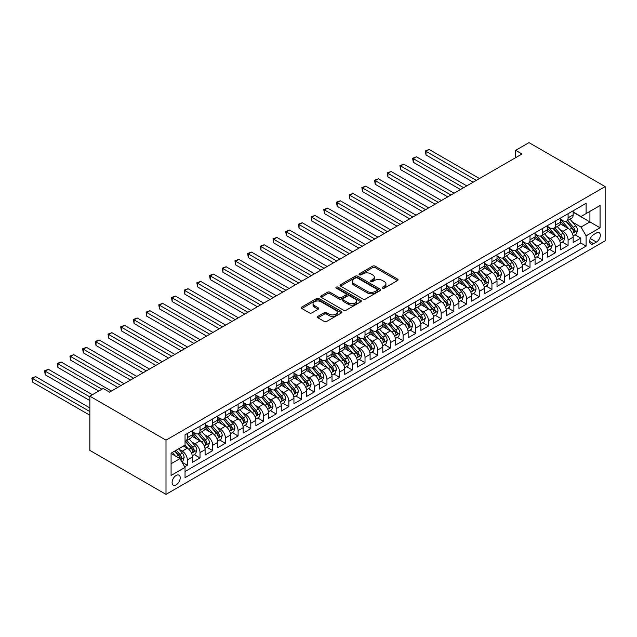 <?xml version="1.0" encoding="UTF-8"?>
<svg xmlns="http://www.w3.org/2000/svg" width="637" height="637" viewBox="0 0 637 637"><rect width="100%" height="100%" fill="white"/><g stroke="black" fill="none" stroke-linecap="round" stroke-linejoin="round"><path stroke-width="0.96" d="M382.566 288.187A1.234 0.709 0 0 0 384.31 288.187L397.552 280.543A1.76 1.019 0 0 0 398.061 279.826A1.76 1.019 0 0 0 397.552 279.102L375.121 266.155A1.76 1.019 0 0 0 372.629 266.155L359.395 273.799A1.234 0.709 0 0 0 359.037 274.3A1.234 0.709 0 0 0 359.395 274.81A1.234 0.709 0 0 0 361.139 274.81L362.851 273.814A5.637 3.257 0 0 1 370.822 273.814L372.693 274.897A5.637 3.257 0 0 1 374.349 277.199A5.637 3.257 0 0 1 372.693 279.5L370.981 280.487A1.234 0.709 0 0 0 370.623 280.989A1.234 0.709 0 0 0 370.981 281.498A1.234 0.709 0 0 0 372.725 281.498L374.437 280.503A5.637 3.257 0 0 1 382.415 280.503L384.278 281.586A5.637 3.257 0 0 1 385.934 283.887A5.637 3.257 0 0 1 384.278 286.188L382.566 287.176A1.234 0.709 0 0 0 382.208 287.677A1.234 0.709 0 0 0 382.566 288.187L382.566 287.176M176.162 484.837A5.741 3.312 120 0 0 179.913 479.78A5.741 3.312 120 0 0 179.029 475.178A5.741 3.312 120 0 0 176.162 475.457A5.741 3.312 120 0 0 172.404 480.521A5.741 3.312 120 0 0 173.288 485.123A5.741 3.312 120 0 0 176.162 484.837M317.943 316.358A1.76 1.019 0 0 0 317.425 317.083A1.76 1.019 0 0 0 317.943 317.799L324.233 321.43A1.76 1.019 0 0 0 326.725 321.43L341.424 312.942A1.76 1.019 0 0 0 341.942 312.226A1.76 1.019 0 0 0 341.424 311.509L319.002 298.562A1.76 1.019 0 0 0 316.509 298.562L301.811 307.05A1.76 1.019 0 0 0 301.293 307.767A1.76 1.019 0 0 0 301.811 308.483L309.407 312.871A1.76 1.019 0 0 0 311.899 312.871L318.189 309.24A1.76 1.019 0 0 0 318.707 308.523A1.76 1.019 0 0 0 318.189 307.798L314.423 305.625A4.714 2.723 0 0 1 313.038 303.706A4.714 2.723 0 0 1 315.952 301.19A4.714 2.723 0 0 1 321.088 301.779L335.85 310.299A4.714 2.723 0 0 1 337.228 312.226A4.714 2.723 0 0 1 334.321 314.742A4.714 2.723 0 0 1 329.186 314.152L326.725 312.727A1.76 1.019 0 0 0 324.233 312.727L317.943 316.358L317.943 317.799M605.15 186.601L528.997 142.632L515.667 150.332L522.014 153.995L109.524 392.145L103.178 388.482L89.849 396.174L166.002 440.143L605.15 186.601L605.15 240.826L166.002 494.368L166.002 440.143M362.979 299.064A1.76 1.019 0 0 0 365.471 299.064L380.17 290.576A1.76 1.019 0 0 0 380.687 289.859A1.76 1.019 0 0 0 380.17 289.134L357.747 276.187A1.76 1.019 0 0 0 355.255 276.187L340.556 284.675A1.76 1.019 0 0 0 340.039 285.4A1.76 1.019 0 0 0 340.556 286.117L362.979 299.064M336.75 288.45A1.234 0.709 0 0 1 338 288.625L360.773 301.771L346.098 310.251A1.76 1.019 0 0 1 343.606 310.251L321.183 297.304L321.183 295.863A1.76 1.019 0 0 0 320.666 296.579A1.76 1.019 0 0 0 321.183 297.304M321.183 295.863L327.474 292.232A1.76 1.019 0 0 1 329.966 292.232L339.059 297.479A1.76 1.019 0 0 0 341.551 297.479L345.724 295.074A1.76 1.019 0 0 0 346.241 294.35A1.76 1.019 0 0 0 345.724 293.633L336.256 288.163A1.234 0.709 0 0 1 335.89 287.661A1.234 0.709 0 0 1 336.655 287.008A1.234 0.709 0 0 1 338 287.16L360.797 300.322A1.76 1.019 0 0 1 361.314 301.038A1.76 1.019 0 0 1 360.797 301.763L360.797 300.322M184.69 466.794L187.326 465.273L182.063 462.231M179.061 449.292L182.254 451.131A7.182 4.148 60 0 1 187.326 459.922L192.406 456.992L192.406 462.343L200.018 457.947L194.245 454.611M191.753 441.967L194.946 443.806A7.182 4.148 60 0 1 200.018 452.596L205.098 449.666L205.098 455.017L212.71 450.622L206.937 447.285M204.445 434.633L207.638 436.472A7.182 4.148 60 0 1 212.71 445.271L217.79 442.341L217.79 447.684L225.402 443.288L219.63 439.96M217.137 427.308L220.33 429.147A7.182 4.148 60 0 1 225.402 437.945L230.483 435.007L230.483 440.358L238.095 435.963L232.322 432.627M229.83 419.982L233.023 421.821A7.182 4.148 60 0 1 238.095 430.612L243.175 427.682L243.175 433.033L250.787 428.637L245.014 425.301M242.522 412.657L245.715 414.496A7.182 4.148 60 0 1 250.787 423.287L255.867 420.356L255.867 425.707L263.479 421.304L257.706 417.976M255.214 405.323L258.407 407.162A7.182 4.148 60 0 1 263.479 415.961L268.559 413.031L268.559 418.374L276.171 413.978L270.399 410.642M267.906 397.998L271.091 399.837A7.182 4.148 60 0 1 276.171 408.628L281.251 405.697L281.251 411.048L288.864 406.653L283.091 403.317M280.599 390.672L283.784 392.511A7.182 4.148 60 0 1 288.864 401.302L293.944 398.372L293.944 403.723L301.556 399.327L295.783 395.991M293.291 383.339L296.476 385.186A7.182 4.148 60 0 1 301.556 393.977L306.636 391.046L306.636 396.397L314.248 391.994L308.475 388.666M305.983 376.013L309.168 377.852A7.182 4.148 60 0 1 314.248 386.651L319.328 383.713L319.328 389.064L326.94 384.668L321.167 381.332M318.675 368.688L321.86 370.527A7.182 4.148 60 0 1 326.94 379.318L332.02 376.387L332.02 381.738L339.632 377.343L333.86 374.007M331.367 361.362L334.552 363.201A7.182 4.148 60 0 1 339.632 371.992L344.713 369.062L344.713 374.413L352.325 370.017L346.552 366.681M344.06 354.029L347.245 355.868A7.182 4.148 60 0 1 352.325 364.667L357.405 361.736L357.405 367.079L365.017 362.684L359.244 359.356M356.752 346.703L359.937 348.543A7.182 4.148 60 0 1 365.017 357.333L370.097 354.403L370.097 359.754L377.709 355.358L371.936 352.022M369.444 339.378L372.629 341.217A7.182 4.148 60 0 1 377.709 350.008L382.789 347.077L382.789 352.428L390.401 348.033L384.629 344.697M382.136 332.052L385.321 333.892A7.182 4.148 60 0 1 390.401 342.682L395.473 339.752L395.473 345.103L403.094 340.699L397.321 337.371M394.829 324.719L398.014 326.558A7.182 4.148 60 0 1 403.094 335.357L408.166 332.426L408.166 337.769L415.786 333.374L410.013 330.038M407.521 317.393L410.706 319.233A7.182 4.148 60 0 1 415.786 328.023L420.858 325.093L420.858 330.444L428.478 326.048L422.705 322.712M420.213 310.068L423.398 311.907A7.182 4.148 60 0 1 428.478 320.698L433.55 317.767L433.55 323.118L441.17 318.723L435.397 315.387M432.905 302.734L436.09 304.574A7.182 4.148 60 0 1 441.17 313.372L446.242 310.442L446.242 315.793L453.863 311.389L448.09 308.061M445.597 295.409L448.782 297.248A7.182 4.148 60 0 1 453.863 306.047L458.935 303.108L458.935 308.459L466.555 304.064L460.774 300.728M458.29 288.083L461.475 289.923A7.182 4.148 60 0 1 466.555 298.713L471.627 295.783L471.627 301.134L479.247 296.738L473.466 293.402M470.982 280.758L474.167 282.597A7.182 4.148 60 0 1 479.247 291.388L484.319 288.457L484.319 293.808L491.939 289.413L486.158 286.077M483.674 273.424L486.859 275.264A7.182 4.148 60 0 1 491.939 284.062L497.011 281.132L497.011 286.475L504.631 282.08L498.851 278.751M496.366 266.099L499.551 267.938A7.182 4.148 60 0 1 504.631 276.729L509.704 273.799L509.704 279.149L517.324 274.754L511.543 271.418M509.059 258.773L512.244 260.613A7.182 4.148 60 0 1 517.324 269.403L522.396 266.473L522.396 271.824L530.016 267.429L524.235 264.092M521.751 251.448L524.936 253.287A7.182 4.148 60 0 1 530.016 262.078L535.088 259.148L535.088 264.498L542.708 260.095L536.927 256.767M534.443 244.114L537.628 245.954A7.182 4.148 60 0 1 542.708 254.752L547.78 251.822L547.78 257.165L555.4 252.77L549.62 249.433M547.135 236.789L550.32 238.628A7.182 4.148 60 0 1 555.4 247.419L560.472 244.489L560.472 249.839L568.093 245.444L568.093 240.093A7.182 4.148 -120 0 0 563.012 231.303L559.827 229.463M562.312 242.108L568.093 245.444M192.406 456.992A7.182 4.148 -120 0 0 187.326 448.201L183.52 446.004M205.098 449.666A7.182 4.148 -120 0 0 200.018 440.876L192.167 436.337M217.79 442.341A7.182 4.148 -120 0 0 212.71 433.542L204.859 429.012M230.483 435.007A7.182 4.148 -120 0 0 225.402 426.217L217.551 421.686M243.175 427.682A7.182 4.148 -120 0 0 238.095 418.891L230.244 414.361M255.867 420.356A7.182 4.148 -120 0 0 250.787 411.566L242.936 407.027M268.559 413.031A7.182 4.148 -120 0 0 263.479 404.232L255.628 399.702M281.251 405.697A7.182 4.148 -120 0 0 276.171 396.907L268.32 392.376M293.944 398.372A7.182 4.148 -120 0 0 288.864 389.581L281.013 385.051M306.636 391.046A7.182 4.148 -120 0 0 301.556 382.248L293.705 377.717M319.328 383.713A7.182 4.148 -120 0 0 314.248 374.922L306.397 370.392M332.02 376.387A7.182 4.148 -120 0 0 326.94 367.597L319.089 363.066M344.713 369.062A7.182 4.148 -120 0 0 339.632 360.271L331.781 355.733M357.405 361.736A7.182 4.148 -120 0 0 352.325 352.938L344.474 348.407M370.097 354.403A7.182 4.148 -120 0 0 365.017 345.612L357.166 341.082M382.789 347.077A7.182 4.148 -120 0 0 377.709 338.287L369.858 333.756M395.473 339.752A7.182 4.148 -120 0 0 390.401 330.953L382.55 326.423M408.166 332.426A7.182 4.148 -120 0 0 403.094 323.628L395.243 319.097M420.858 325.093A7.182 4.148 -120 0 0 415.786 316.302L407.935 311.772M433.55 317.767A7.182 4.148 -120 0 0 428.478 308.977L420.627 304.446M446.242 310.442A7.182 4.148 -120 0 0 441.17 301.643L433.319 297.113M458.935 303.108A7.182 4.148 -120 0 0 453.863 294.318L446.011 289.787M471.627 295.783A7.182 4.148 -120 0 0 466.555 286.992L458.704 282.462M484.319 288.457A7.182 4.148 -120 0 0 479.247 279.667L471.396 275.128M497.011 281.132A7.182 4.148 -120 0 0 491.939 272.333L484.088 267.803M509.704 273.799A7.182 4.148 -120 0 0 504.631 265.008L496.78 260.477M522.396 266.473A7.182 4.148 -120 0 0 517.324 257.682L509.473 253.152M535.088 259.148A7.182 4.148 -120 0 0 530.016 250.349L522.165 245.818M547.78 251.822A7.182 4.148 -120 0 0 542.708 243.023L534.857 238.493M560.472 244.489A7.182 4.148 -120 0 0 555.4 235.698L547.549 231.167M596.391 232.983L593.596 234.599A5.566 3.209 120 0 0 589.966 239.504A5.566 3.209 120 0 0 590.817 243.963A5.566 3.209 120 0 0 593.596 243.684L596.391 242.076A5.566 3.209 120 0 0 600.03 237.171A5.566 3.209 120 0 0 599.178 232.712A5.566 3.209 120 0 0 596.391 232.983M171.082 463.736L179.968 458.608L185.041 467.399L185.041 477.654L586.112 246.105L586.112 235.841L581.032 227.051L572.52 222.13M185.041 467.399L171.082 475.457L171.082 453.186L185.041 445.12L185.041 434.864L586.112 203.307L586.112 213.57L600.07 205.504L600.07 227.783L586.112 235.841M192.406 431.782L194.946 433.248A7.182 4.148 60 0 0 198.529 433.606L203.609 430.676A7.182 4.148 -120 0 0 205.098 427.387L205.098 423.287M205.098 424.457L207.638 425.922A7.182 4.148 60 0 0 211.221 426.28L216.301 423.35A7.182 4.148 -120 0 0 217.79 420.062L217.79 415.961M217.79 417.131L220.33 418.597A7.182 4.148 60 0 0 223.913 418.955L228.994 416.017A7.182 4.148 -120 0 0 230.483 412.736L230.483 408.628M230.483 409.806L233.023 411.271A7.182 4.148 60 0 0 236.606 411.621L241.686 408.691A7.182 4.148 -120 0 0 243.175 405.403L243.175 401.302M243.175 402.473L245.715 403.938A7.182 4.148 60 0 0 249.298 404.296L254.378 401.366A7.182 4.148 -120 0 0 255.867 398.077L255.867 393.977M255.867 395.147L258.407 396.612A7.182 4.148 60 0 0 261.99 396.97L267.07 394.04A7.182 4.148 -120 0 0 268.559 390.752L268.559 386.651M268.559 387.822L271.091 389.287A7.182 4.148 60 0 0 274.682 389.645L279.762 386.707A7.182 4.148 -120 0 0 281.251 383.426L281.251 379.318M281.251 380.496L283.784 381.961A7.182 4.148 60 0 0 287.375 382.311L292.455 379.381A7.182 4.148 -120 0 0 293.944 376.093L293.944 371.992M293.944 373.163L296.476 374.628A7.182 4.148 60 0 0 300.067 374.986L305.147 372.056A7.182 4.148 -120 0 0 306.636 368.767L306.636 364.667M306.636 365.837L309.168 367.302A7.182 4.148 60 0 0 312.759 367.66L317.839 364.73A7.182 4.148 -120 0 0 319.328 361.442L319.328 357.333M319.328 358.512L321.86 359.977A7.182 4.148 60 0 0 325.451 360.327L330.531 357.397A7.182 4.148 -120 0 0 332.02 354.116L332.02 350.008M332.02 351.178L334.552 352.643A7.182 4.148 60 0 0 338.143 353.002L343.224 350.071A7.182 4.148 -120 0 0 344.713 346.783L344.713 342.682M344.713 343.853L347.245 345.318A7.182 4.148 60 0 0 350.836 345.676L355.916 342.746A7.182 4.148 -120 0 0 357.405 339.457L357.405 335.357M357.405 336.527L359.937 337.992A7.182 4.148 60 0 0 363.528 338.351L368.608 335.412A7.182 4.148 -120 0 0 370.097 332.132L370.097 328.023M370.097 329.202L372.629 330.667A7.182 4.148 60 0 0 376.22 331.017L381.3 328.087A7.182 4.148 -120 0 0 382.789 324.798L382.789 320.698M382.789 321.868L385.321 323.333A7.182 4.148 60 0 0 388.912 323.692L393.992 320.761A7.182 4.148 -120 0 0 395.473 317.473L395.473 313.372M395.473 314.543L398.014 316.008A7.182 4.148 60 0 0 401.605 316.366L406.685 313.436A7.182 4.148 -120 0 0 408.166 310.147L408.166 306.039M408.166 307.217L410.706 308.682A7.182 4.148 60 0 0 414.297 309.033L419.377 306.102A7.182 4.148 -120 0 0 420.858 302.822L420.858 298.713M420.858 299.884L423.398 301.357A7.182 4.148 60 0 0 426.989 301.707L432.069 298.777A7.182 4.148 -120 0 0 433.55 295.488L433.55 291.388M433.55 292.558L436.09 294.023A7.182 4.148 60 0 0 439.681 294.382L444.761 291.451A7.182 4.148 -120 0 0 446.242 288.163L446.242 284.062M446.242 285.233L448.782 286.698A7.182 4.148 60 0 0 452.374 287.056L457.454 284.126A7.182 4.148 -120 0 0 458.935 280.837L458.935 276.729M458.935 277.907L461.475 279.372A7.182 4.148 60 0 0 465.066 279.723L470.146 276.792A7.182 4.148 -120 0 0 471.627 273.504L471.627 269.403M471.627 270.574L474.167 272.039A7.182 4.148 60 0 0 477.758 272.397L482.838 269.467A7.182 4.148 -120 0 0 484.319 266.178L484.319 262.078M484.319 263.248L486.859 264.713A7.182 4.148 60 0 0 490.45 265.072L495.53 262.141A7.182 4.148 -120 0 0 497.011 258.853L497.011 254.752M497.011 255.923L499.551 257.388A7.182 4.148 60 0 0 503.142 257.746L508.222 254.808A7.182 4.148 -120 0 0 509.704 251.527L509.704 247.419M509.704 248.597L512.244 250.062A7.182 4.148 60 0 0 515.835 250.413L520.915 247.482A7.182 4.148 -120 0 0 522.396 244.194L522.396 240.093M522.396 241.264L524.936 242.729A7.182 4.148 60 0 0 528.527 243.087L533.599 240.157A7.182 4.148 -120 0 0 535.088 236.868L535.088 232.768M535.088 233.938L537.628 235.403A7.182 4.148 60 0 0 541.219 235.762L546.291 232.831A7.182 4.148 -120 0 0 547.78 229.543L547.78 225.434M547.78 226.613L550.32 228.078A7.182 4.148 60 0 0 553.911 228.428L558.983 225.498A7.182 4.148 -120 0 0 560.472 222.217L560.472 218.109M185.041 471.499L580.785 243.023L580.785 238.119L573.165 242.514L573.165 237.163A7.182 4.148 -120 0 0 568.093 228.372L560.241 223.842M560.472 219.279L563.012 220.752A7.182 4.148 -120 0 0 566.604 221.103A7.182 4.148 -120 0 0 568.093 217.814L568.093 213.713M566.604 221.103L571.676 218.173A7.182 4.148 -120 0 0 573.165 214.884L573.165 210.783M187.326 433.542L187.326 437.651A7.182 4.148 60 0 1 185.837 440.931A7.182 4.148 60 0 1 185.041 441.226M185.837 440.931L190.917 438.001A7.182 4.148 -120 0 0 192.406 434.721L192.406 430.612M200.018 426.217L200.018 430.317A7.182 4.148 60 0 1 198.529 433.606M212.71 418.891L212.71 422.992A7.182 4.148 60 0 1 211.221 426.28M225.402 411.558L225.402 415.666A7.182 4.148 60 0 1 223.913 418.955M238.095 404.232L238.095 408.341A7.182 4.148 60 0 1 236.606 411.621M250.787 396.907L250.787 401.007A7.182 4.148 60 0 1 249.298 404.296M263.479 389.581L263.479 393.682A7.182 4.148 60 0 1 261.99 396.97M276.171 382.248L276.171 386.356A7.182 4.148 60 0 1 274.682 389.645M288.864 374.922L288.864 379.023A7.182 4.148 60 0 1 287.375 382.311M301.556 367.597L301.556 371.697A7.182 4.148 60 0 1 300.067 374.986M314.248 360.271L314.248 364.372A7.182 4.148 60 0 1 312.759 367.66M326.94 352.938L326.94 357.046A7.182 4.148 60 0 1 325.451 360.327M339.632 345.612L339.632 349.713A7.182 4.148 60 0 1 338.143 353.002M352.325 338.287L352.325 342.387A7.182 4.148 60 0 1 350.836 345.676M365.017 330.953L365.017 335.062A7.182 4.148 60 0 1 363.528 338.351M377.709 323.628L377.709 327.737A7.182 4.148 60 0 1 376.22 331.017M390.401 316.302L390.401 320.403A7.182 4.148 60 0 1 388.912 323.692M403.094 308.977L403.094 313.078A7.182 4.148 60 0 1 401.605 316.366M415.786 301.643L415.786 305.752A7.182 4.148 60 0 1 414.297 309.033M428.478 294.318L428.478 298.419A7.182 4.148 60 0 1 426.989 301.707M441.17 286.992L441.17 291.093A7.182 4.148 60 0 1 439.681 294.382M453.863 279.667L453.863 283.768A7.182 4.148 60 0 1 452.374 287.056M466.555 272.333L466.555 276.442A7.182 4.148 60 0 1 465.066 279.723M479.247 265.008L479.247 269.109A7.182 4.148 60 0 1 477.758 272.397M491.939 257.682L491.939 261.783A7.182 4.148 60 0 1 490.45 265.072M504.631 250.349L504.631 254.458A7.182 4.148 60 0 1 503.142 257.746M517.324 243.023L517.324 247.132A7.182 4.148 60 0 1 515.835 250.413M530.016 235.698L530.016 239.799A7.182 4.148 60 0 1 528.527 243.087M542.708 228.372L542.708 232.473A7.182 4.148 60 0 1 541.219 235.762M555.4 221.039L555.4 225.148A7.182 4.148 60 0 1 553.911 228.428M555.4 247.419L555.4 252.77M542.708 254.752L542.708 260.095M530.016 262.078L530.016 267.429M517.324 269.403L517.324 274.754M504.631 276.729L504.631 282.08M491.939 284.062L491.939 289.413M479.247 291.388L479.247 296.738M466.555 298.713L466.555 304.064M453.863 306.047L453.863 311.389M441.17 313.372L441.17 318.723M428.478 320.698L428.478 326.048M415.786 328.023L415.786 333.374M403.094 335.357L403.094 340.699M390.401 342.682L390.401 348.033M377.709 350.008L377.709 355.358M365.017 357.333L365.017 362.684M352.325 364.667L352.325 370.017M339.632 371.992L339.632 377.343M326.94 379.318L326.94 384.668M314.248 386.651L314.248 391.994M301.556 393.977L301.556 399.327M288.864 401.302L288.864 406.653M276.171 408.628L276.171 413.978M263.479 415.961L263.479 421.304M250.787 423.287L250.787 428.637M238.095 430.612L238.095 435.963M225.402 437.945L225.402 443.288M212.71 445.271L212.71 450.622M200.018 452.596L200.018 457.947M187.326 459.922L187.326 465.273M179.968 458.608L171.082 453.472M581.032 227.051L589.918 221.923L589.918 211.373L600.07 205.504M573.165 212.248L600.07 227.783M573.165 211.954L581.032 216.5L586.112 213.57M89.849 396.174L89.849 450.399L166.002 494.368M515.667 150.332L515.667 157.657M575.004 234.782L580.785 238.119M580.785 243.023L586.112 246.105M383.06 288.362L384.278 287.653A5.637 3.257 0 0 0 385.934 285.352L385.934 283.887M374.349 277.199L374.349 278.664A5.637 3.257 0 0 1 372.693 280.965L371.475 281.665M397.528 280.559L375.121 267.62A1.76 1.019 0 0 0 372.629 267.62L359.889 274.977M380.146 290.591L357.747 277.652A1.76 1.019 0 0 0 355.255 277.652L340.572 286.132L340.556 284.675M377.056 290.361A1.234 0.709 0 0 0 377.415 289.859A1.234 0.709 0 0 0 377.056 289.349L357.373 277.987A1.234 0.709 0 0 0 355.629 277.987L353.822 279.03A5.637 3.257 0 0 0 352.165 281.331A5.637 3.257 0 0 0 353.822 283.632L367.278 291.404A5.637 3.257 0 0 0 375.249 291.404L377.056 290.361L377.056 291.826A1.234 0.709 0 0 0 377.415 291.324L377.415 289.859M352.165 281.331L352.165 282.796A5.637 3.257 0 0 0 353.822 285.097L353.822 283.632M377.056 291.826L375.249 292.869A5.637 3.257 0 0 1 367.278 292.869L353.822 285.097M321.199 297.312L327.474 293.697L327.474 292.232M346.241 294.35L346.241 295.815A1.76 1.019 0 0 1 345.724 296.539L341.551 298.944A1.76 1.019 0 0 1 339.059 298.944L329.966 293.697A1.76 1.019 0 0 0 327.474 293.697M348.495 302.925A4.714 2.723 0 0 0 353.631 303.523A4.714 2.723 0 0 0 356.537 301.006A4.714 2.723 0 0 0 355.159 299.079L349.96 296.078A1.76 1.019 0 0 0 347.468 296.078L343.295 298.49A1.76 1.019 0 0 0 342.778 299.207A1.76 1.019 0 0 0 343.295 299.923L348.495 302.925L348.495 304.398A4.714 2.723 0 0 0 353.631 304.988A4.714 2.723 0 0 0 356.537 302.471L356.537 301.006M342.778 299.207L342.778 300.672A1.76 1.019 0 0 0 343.295 301.389L343.295 299.923M348.495 304.398L343.295 301.389M337.228 312.226L337.228 313.691A4.714 2.723 0 0 1 334.321 316.207A4.714 2.723 0 0 1 329.186 315.618L326.725 314.192A1.76 1.019 0 0 0 324.233 314.192L317.967 317.815M313.038 303.706L313.038 305.171A4.714 2.723 0 0 0 314.423 307.09L314.423 305.625M318.166 309.256L314.423 307.09M341.4 312.958L319.002 300.027A1.76 1.019 0 0 0 316.509 300.027L301.834 308.499M573.061 235.905L576.342 234.01L577.608 230.347A4.754 2.747 -120 0 0 575.752 225.88L569.956 219.168M568.793 228.834L561.914 220.872A13.727 7.931 -120 0 0 560.472 219.359M565.019 226.597L561.173 222.146A11.394 6.577 -120 0 0 560.472 221.381M479.502 178.543L429.171 149.488L426.002 151.319L426.002 154.982L473.156 182.206M565.959 221.365L571.819 228.15A4.754 2.747 60 0 1 573.515 231.43C574.232 232.386 574.741 232.091 575.044 230.554A4.754 2.747 -120 0 0 573.348 227.274L567.543 220.561M566.301 221.254L572.599 228.548A2.421 1.401 60 0 1 573.212 229.495L575.044 230.554M573.515 231.43L573.865 231.995M426.002 154.982L425.301 150.913L476.325 180.375M425.301 150.913L429.171 149.488M560.369 243.23L563.649 241.343L564.915 237.673A4.754 2.747 -120 0 0 563.06 233.206L557.264 226.493M556.101 236.16L549.221 228.197A13.727 7.931 -120 0 0 547.78 226.692M552.335 233.93L548.481 229.471A11.394 6.577 -120 0 0 547.78 228.707M466.81 185.869L416.487 156.813L413.309 158.645L413.309 162.308L460.463 189.531M553.266 228.691L559.127 235.483A4.754 2.747 60 0 1 560.823 238.756C561.539 239.711 562.049 239.424 562.352 237.88A4.754 2.747 -120 0 0 560.656 234.599L554.851 227.887M553.609 228.579L559.907 235.873A2.421 1.401 60 0 1 560.52 236.821L562.352 237.88M560.823 238.756L561.173 239.321M413.309 162.308L412.609 158.247L463.632 187.7M412.609 158.247L416.487 156.813M547.677 250.564L550.957 248.669L552.223 245.006A4.754 2.747 -120 0 0 550.368 240.539L544.571 233.827M543.409 243.485L536.529 235.523A13.727 7.931 -120 0 0 535.088 234.018M539.643 241.256L535.789 236.805A11.394 6.577 -120 0 0 535.088 236.032M454.117 193.194L403.794 164.139L400.617 165.978L400.617 169.641L447.771 196.857M540.574 236.016L546.435 242.808A4.754 2.747 60 0 1 548.131 246.089C548.847 247.045 549.357 246.75 549.659 245.205A4.754 2.747 -120 0 0 547.963 241.933L542.159 235.212M540.917 235.905L547.215 243.207A2.421 1.401 60 0 1 547.828 244.154L549.659 245.205M548.131 246.089L548.481 246.646M400.617 169.641L399.917 165.572L450.94 195.026M399.917 165.572L403.794 164.139M534.984 257.889L538.265 255.994L539.531 252.332A4.754 2.747 -120 0 0 537.676 247.865L531.879 241.152M530.717 250.819L523.845 242.856A13.727 7.931 -120 0 0 522.396 241.343M526.95 248.581L523.096 244.13A11.394 6.577 -120 0 0 522.396 243.366M441.425 200.528L391.102 171.472L387.925 173.304L387.925 176.967L435.079 204.19M527.882 243.342L533.742 250.134A4.754 2.747 60 0 1 535.438 253.415C536.155 254.37 536.665 254.075 536.967 252.531A4.754 2.747 -120 0 0 535.271 249.258L529.466 242.546M528.224 243.23L534.531 250.532A2.421 1.401 60 0 1 535.136 251.48L536.967 252.531M535.438 253.415L535.789 253.98M387.925 176.967L387.224 172.898L438.248 202.359M387.224 172.898L391.102 171.472M522.292 265.215L525.573 263.32L526.839 259.657A4.754 2.747 -120 0 0 524.984 255.19L519.187 248.478M518.024 258.144L511.153 250.182A13.727 7.931 -120 0 0 509.704 248.669M514.258 255.907L510.404 251.456A11.394 6.577 -120 0 0 509.704 250.691M428.733 207.853L378.41 178.798L375.233 180.629L375.233 184.292L422.387 211.516M515.19 250.675L521.05 257.467A4.754 2.747 60 0 1 522.746 260.74C523.463 261.696 523.972 261.401 524.275 259.864A4.754 2.747 -120 0 0 522.579 256.584L516.774 249.871M515.532 250.564L521.838 257.858A2.421 1.401 60 0 1 522.444 258.805L524.275 259.864M522.746 260.74L523.096 261.305M375.233 184.292L374.532 180.223L425.556 209.684M374.532 180.223L378.41 178.798M509.6 272.54L512.881 270.653L514.147 266.983A4.754 2.747 -120 0 0 512.291 262.524L506.495 255.803M505.332 265.47L498.46 257.507A13.727 7.931 -120 0 0 497.011 256.002M501.566 263.24L497.712 258.781A11.394 6.577 -120 0 0 497.011 258.017M416.041 215.179L365.718 186.123L362.541 187.955L362.541 191.618L409.695 218.841M502.497 258.001L508.358 264.793A4.754 2.747 60 0 1 510.054 268.066C510.77 269.021 511.28 268.734 511.583 267.19A4.754 2.747 -120 0 0 509.887 263.909L504.082 257.197M502.84 257.889L509.146 265.183A2.421 1.401 60 0 1 509.751 266.131L511.583 267.19M510.054 268.066L510.404 268.631M362.541 191.618L361.84 187.557L412.864 217.01M361.84 187.557L365.718 186.123M496.908 279.874L500.188 277.979L501.454 274.316A4.754 2.747 -120 0 0 499.607 269.849L493.802 263.137M492.64 272.803L485.768 264.841A13.727 7.931 -120 0 0 484.319 263.328M488.874 270.566L485.028 266.115A11.394 6.577 -120 0 0 484.319 265.342M403.348 222.504L353.025 193.457L349.848 195.288L349.848 198.951L397.002 226.175M489.805 265.326L495.666 272.118A4.754 2.747 60 0 1 497.362 275.399C498.078 276.354 498.588 276.06 498.89 274.515A4.754 2.747 -120 0 0 497.194 271.243L491.39 264.522M490.148 265.215L496.454 272.517A2.421 1.401 60 0 1 497.059 273.464L498.89 274.515M497.362 275.399L497.712 275.956M349.848 198.951L349.148 194.882L400.171 224.335M349.148 194.882L353.025 193.457M484.216 287.199L487.496 285.304L488.762 281.642A4.754 2.747 -120 0 0 486.915 277.175L481.11 270.462M479.948 280.129L473.076 272.166A13.727 7.931 -120 0 0 471.627 270.653M476.181 277.891L472.336 273.44A11.394 6.577 -120 0 0 471.627 272.676M390.656 229.838L340.333 200.782L337.156 202.614L337.156 206.277L384.31 233.5M477.113 272.66L482.973 279.444A4.754 2.747 60 0 1 484.669 282.724C485.386 283.68 485.896 283.385 486.198 281.841A4.754 2.747 -120 0 0 484.502 278.568L478.698 271.856M477.455 272.548L483.762 279.842A2.421 1.401 60 0 1 484.367 280.79L486.198 281.841M484.669 282.724L485.02 283.29M337.156 206.277L336.455 202.208L387.479 231.669M336.455 202.208L340.333 200.782M471.523 294.525L474.804 292.63L476.07 288.967A4.754 2.747 -120 0 0 474.223 284.5L468.418 277.788M467.255 287.454L460.384 279.492A13.727 7.931 -120 0 0 458.935 277.987M463.489 285.217L459.643 280.766A11.394 6.577 -120 0 0 458.935 280.001M377.964 237.163L327.641 208.108L324.464 209.939L324.464 213.602L371.618 240.826M464.421 279.985L470.281 286.777A4.754 2.747 60 0 1 471.977 290.05C472.694 291.005 473.203 290.711 473.506 289.174A4.754 2.747 -120 0 0 471.81 285.894L466.005 279.181M464.763 279.874L471.069 287.168A2.421 1.401 60 0 1 471.675 288.115L473.506 289.174M471.977 290.05L472.328 290.615M324.464 213.602L323.771 209.541L374.787 238.994M323.771 209.541L327.641 208.108M458.831 301.858L462.112 299.963L463.378 296.301A4.754 2.747 -120 0 0 461.53 291.834L455.726 285.113M454.563 294.78L447.692 286.817A13.727 7.931 -120 0 0 446.242 285.312M450.797 292.55L446.951 288.091A11.394 6.577 -120 0 0 446.242 287.327M365.272 244.489L314.949 215.433L311.772 217.265L311.772 220.935L358.926 248.151M451.729 287.311L457.589 294.103A4.754 2.747 60 0 1 459.285 297.375C460.002 298.339 460.511 298.044 460.814 296.5A4.754 2.747 -120 0 0 459.118 293.227L453.313 286.507M452.071 287.199L458.377 294.501A2.421 1.401 60 0 1 458.982 295.449L460.814 296.5M459.285 297.375L459.635 297.941M311.772 220.935L311.079 216.867L362.095 246.32M311.079 216.867L314.949 215.433M446.139 309.184L449.419 307.289L450.685 303.626A4.754 2.747 -120 0 0 448.838 299.159L443.034 292.447M441.871 302.113L434.999 294.151A13.727 7.931 -120 0 0 433.55 292.638M438.105 299.876L434.259 295.425A11.394 6.577 -120 0 0 433.55 294.66M352.579 251.814L302.257 222.767L299.079 224.598L299.079 228.261L346.233 255.485M439.036 294.636L444.897 301.428A4.754 2.747 60 0 1 446.593 304.709C447.309 305.664 447.819 305.37 448.122 303.825A4.754 2.747 -120 0 0 446.426 300.553L440.621 293.84M439.379 294.525L445.685 301.827A2.421 1.401 60 0 1 446.29 302.774L448.122 303.825M446.593 304.709L446.943 305.274M299.079 228.261L298.387 224.192L349.402 253.653M298.387 224.192L302.257 222.767M433.447 316.509L436.727 314.614L437.993 310.952A4.754 2.747 -120 0 0 436.146 306.485L430.341 299.772M429.179 309.439L422.307 301.476A13.727 7.931 -120 0 0 420.858 299.963M425.412 307.201L421.567 302.75A11.394 6.577 -120 0 0 420.858 301.986M339.887 259.148L289.564 230.092L286.387 231.924L286.387 235.586L333.541 262.81M426.344 301.97L432.204 308.754A4.754 2.747 60 0 1 433.901 312.034C434.617 312.99 435.127 312.695 435.429 311.159A4.754 2.747 -120 0 0 433.733 307.878L427.929 301.166M426.686 301.858L432.993 309.152A2.421 1.401 60 0 1 433.598 310.1L435.429 311.159M433.901 312.034L434.251 312.6M286.387 235.586L285.695 231.518L336.71 260.979M285.695 231.518L289.564 230.092M420.754 323.835L424.035 321.948L425.301 318.277A4.754 2.747 -120 0 0 423.454 313.81L417.649 307.098M416.487 316.764L409.615 308.802A13.727 7.931 -120 0 0 408.166 307.297M412.72 314.535L408.874 310.076A11.394 6.577 -120 0 0 408.166 309.311M327.195 266.473L276.872 237.418L273.695 239.249L273.695 242.912L320.849 270.136M413.652 309.295L419.52 316.087A4.754 2.747 60 0 1 421.208 319.36C421.925 320.315 422.435 320.029 422.737 318.484A4.754 2.747 -120 0 0 421.041 315.204L415.236 308.491M413.994 309.184L420.301 316.478A2.421 1.401 60 0 1 420.906 317.425L422.737 318.484M421.208 319.36L421.559 319.925M273.695 242.912L273.002 238.851L324.018 268.304M273.002 238.851L276.872 237.418M408.062 331.168L411.343 329.273L412.609 325.611A4.754 2.747 -120 0 0 410.761 321.144L404.957 314.431M403.794 324.09L396.923 316.127A13.727 7.931 -120 0 0 395.473 314.622M400.028 321.86L396.182 317.409A11.394 6.577 -120 0 0 395.473 316.637M314.503 273.799L264.18 244.743L261.003 246.583L261.003 250.245L308.157 277.461M400.96 316.621L406.828 323.413A4.754 2.747 60 0 1 408.524 326.693C409.233 327.649 409.742 327.354 410.045 325.81A4.754 2.747 -120 0 0 408.349 322.537L402.552 315.817M401.302 316.509L407.608 323.811A2.421 1.401 60 0 1 408.213 324.759L410.045 325.81M408.524 326.693L408.866 327.251M261.003 250.245L260.31 246.177L311.326 275.63M260.31 246.177L264.18 244.743M395.37 338.494L398.651 336.599L399.917 332.936A4.754 2.747 -120 0 0 398.069 328.469L392.265 321.757M391.102 331.423L384.23 323.461A13.727 7.931 -120 0 0 382.789 321.948M387.336 329.186L383.49 324.735A11.394 6.577 -120 0 0 382.789 323.97M301.811 281.132L251.488 252.077L248.311 253.908L248.311 257.571L295.464 284.795M388.267 323.946L394.136 330.738A4.754 2.747 60 0 1 395.832 334.019C396.54 334.974 397.05 334.68 397.353 333.135A4.754 2.747 -120 0 0 395.657 329.862L389.86 323.15M388.61 323.843L394.916 331.136A2.421 1.401 60 0 1 395.521 332.084L397.353 333.135M395.832 334.019L396.174 334.584M248.311 257.571L247.618 253.502L298.634 282.963M247.618 253.502L251.488 252.077M382.678 345.819L385.958 343.924L387.224 340.262A4.754 2.747 -120 0 0 385.377 335.795L379.572 329.082M378.41 338.749L371.538 330.786A13.727 7.931 -120 0 0 370.097 329.273M374.644 336.511L370.798 332.06A11.394 6.577 -120 0 0 370.097 331.296M289.118 288.457L238.795 259.402L235.618 261.234L235.618 264.896L282.772 292.12M375.575 331.28L381.444 338.072A4.754 2.747 60 0 1 383.14 341.344C383.848 342.3 384.358 342.005 384.66 340.469A4.754 2.747 -120 0 0 382.964 337.188L377.168 330.476M375.918 331.168L382.224 338.462A2.421 1.401 60 0 1 382.829 339.41L384.66 340.469M383.14 341.344L383.482 341.91M235.618 264.896L234.926 260.828L285.941 290.289M234.926 260.828L238.795 259.402M369.986 353.145L373.266 351.258L374.532 347.587A4.754 2.747 -120 0 0 372.685 343.128L366.88 336.408M365.726 346.074L358.846 338.112A13.727 7.931 -120 0 0 357.405 336.607M361.951 343.845L358.105 339.386A11.394 6.577 -120 0 0 357.405 338.621M276.426 295.783L226.103 266.728L222.926 268.559L222.926 272.222L270.08 299.446M362.883 338.605L368.751 345.397A4.754 2.747 60 0 1 370.447 348.67C371.156 349.625 371.666 349.339 371.968 347.794A4.754 2.747 -120 0 0 370.272 344.513L364.475 337.801M363.225 338.494L369.532 345.787A2.421 1.401 60 0 1 370.137 346.743L371.968 347.794M370.447 348.67L370.79 349.235M222.926 272.222L222.233 268.161L273.249 297.614M222.233 268.161L226.103 266.728M357.293 360.478L360.574 358.583L361.84 354.92A4.754 2.747 -120 0 0 359.993 350.454L354.188 343.741M353.033 353.408L346.154 345.445A13.727 7.931 -120 0 0 344.713 343.932M349.259 351.17L345.413 346.719A11.394 6.577 -120 0 0 344.713 345.947M263.734 303.108L213.411 274.061L210.234 275.893L210.234 279.555L257.388 306.779M350.191 345.931L356.059 352.723A4.754 2.747 60 0 1 357.755 356.003C358.464 356.959 358.973 356.664 359.276 355.12A4.754 2.747 -120 0 0 357.58 351.847L351.783 345.127M350.533 345.819L356.839 353.121A2.421 1.401 60 0 1 357.453 354.068L359.276 355.12M357.755 356.003L358.098 356.561M210.234 279.555L209.541 275.487L260.557 304.94M209.541 275.487L213.411 274.061M344.601 367.804L347.882 365.909L349.148 362.246A4.754 2.747 -120 0 0 347.3 357.779L341.496 351.067M340.341 360.733L333.462 352.771A13.727 7.931 -120 0 0 332.02 351.258M336.567 358.496L332.721 354.045A11.394 6.577 -120 0 0 332.02 353.28M251.042 310.442L200.719 281.387L197.542 283.218L197.542 286.881L244.696 314.105M337.499 353.264L343.367 360.048A4.754 2.747 60 0 1 345.063 363.329C345.772 364.284 346.281 363.99 346.584 362.445A4.754 2.747 -120 0 0 344.888 359.172L339.091 352.46M337.841 353.153L344.147 360.446A2.421 1.401 60 0 1 344.76 361.394L346.584 362.445M345.063 363.329L345.405 363.894M197.542 286.881L196.849 282.812L247.865 312.273M196.849 282.812L200.719 281.387M331.909 375.129L335.189 373.234L336.455 369.571A4.754 2.747 -120 0 0 334.608 365.105L328.803 358.392M327.649 368.059L320.769 360.096A13.727 7.931 -120 0 0 319.328 358.591M323.875 365.829L320.029 361.37A11.394 6.577 -120 0 0 319.328 360.606M238.349 317.767L188.026 288.712L184.849 290.544L184.849 294.206L232.003 321.43M324.806 360.59L330.675 367.382A4.754 2.747 60 0 1 332.371 370.654C333.079 371.61 333.589 371.323 333.892 369.779A4.754 2.747 -120 0 0 332.195 366.498L326.399 359.786M325.149 360.478L331.455 367.772A2.421 1.401 60 0 1 332.068 368.719L333.892 369.779M332.371 370.654L332.713 371.22M184.849 294.206L184.157 290.146L235.172 319.599M184.157 290.146L188.026 288.712M319.217 382.463L322.497 380.568L323.763 376.905A4.754 2.747 -120 0 0 321.916 372.438L316.119 365.718M314.957 375.384L308.077 367.422A13.727 7.931 -120 0 0 306.636 365.917M311.182 373.155L307.337 368.696A11.394 6.577 -120 0 0 306.636 367.931M225.657 325.093L175.334 296.038L172.157 297.869L172.157 301.54L219.311 328.756M312.114 367.915L317.982 374.707A4.754 2.747 60 0 1 319.678 377.98C320.387 378.943 320.897 378.649 321.199 377.104A4.754 2.747 -120 0 0 319.503 373.831L313.707 367.111M312.456 367.804L318.763 375.105A2.421 1.401 60 0 1 319.376 376.053L321.199 377.104M319.678 377.98L320.021 378.545M172.157 301.54L171.464 297.471L222.48 326.924M171.464 297.471L175.334 296.038M306.524 389.788L309.805 387.893L311.071 384.23A4.754 2.747 -120 0 0 309.224 379.763L303.427 373.051M302.264 382.718L295.385 374.755A13.727 7.931 -120 0 0 293.944 373.242M298.49 380.48L294.644 376.029A11.394 6.577 -120 0 0 293.944 375.265M212.965 332.426L162.642 303.371L159.465 305.203L159.465 308.865L206.619 336.089M299.422 375.241L305.29 382.033A4.754 2.747 60 0 1 306.986 385.313C307.695 386.269 308.204 385.974 308.507 384.43A4.754 2.747 -120 0 0 306.811 381.157L301.014 374.445M299.764 375.129L306.071 382.431A2.421 1.401 60 0 1 306.684 383.378L308.507 384.43M306.986 385.313L307.329 385.879M159.465 308.865L158.772 304.797L209.796 334.258M158.772 304.797L162.642 303.371M293.832 397.114L297.113 395.219L298.379 391.556A4.754 2.747 -120 0 0 296.531 387.089L290.735 380.377M289.572 390.043L282.693 382.081A13.727 7.931 -120 0 0 281.251 380.568M285.798 387.806L281.952 383.355A11.394 6.577 -120 0 0 281.251 382.59M200.273 339.752L149.95 310.697L146.773 312.528L146.773 316.191L193.927 343.415M286.73 382.574L292.598 389.366A4.754 2.747 60 0 1 294.294 392.639C295.003 393.594 295.512 393.3 295.815 391.763A4.754 2.747 -120 0 0 294.119 388.482L288.322 381.77M287.072 382.463L293.378 389.756A2.421 1.401 60 0 1 293.991 390.704L295.815 391.763M294.294 392.639L294.636 393.204M146.773 316.191L146.08 312.122L197.104 341.583M146.08 312.122L149.95 310.697M281.14 404.439L284.421 402.552L285.687 398.881A4.754 2.747 -120 0 0 283.839 394.422L278.043 387.702M276.88 397.369L270 389.406A13.727 7.931 -120 0 0 268.559 387.901M273.106 395.139L269.26 390.68A11.394 6.577 -120 0 0 268.559 389.916M187.581 347.077L137.258 318.022L134.081 319.854L134.081 323.516L181.234 350.74M274.037 389.9L279.906 396.692A4.754 2.747 60 0 1 281.602 399.964C282.31 400.92 282.82 400.633 283.123 399.088A4.754 2.747 -120 0 0 281.427 395.808L275.63 389.096M274.38 389.788L280.686 397.082A2.421 1.401 60 0 1 281.299 398.029L283.123 399.088M281.602 399.964L281.944 400.53M134.081 323.516L133.388 319.455L184.411 348.909M133.388 319.455L137.258 318.022M268.448 411.773L271.728 409.878L273.002 406.215A4.754 2.747 -120 0 0 271.147 401.748L265.35 395.036M264.188 404.702L257.308 396.74A13.727 7.931 -120 0 0 255.867 395.227M260.414 402.465L256.568 398.014A11.394 6.577 -120 0 0 255.867 397.241M174.888 354.403L124.565 325.348L121.396 327.187L121.396 330.85L168.542 358.066M261.345 397.225L267.214 404.017A4.754 2.747 60 0 1 268.91 407.298C269.626 408.253 270.128 407.959 270.43 406.414A4.754 2.747 -120 0 0 268.734 403.141L262.938 396.421M261.688 397.114L267.994 404.415A2.421 1.401 60 0 1 268.607 405.363L270.43 406.414M268.91 407.298L269.252 407.855M121.396 330.85L120.696 326.781L171.719 356.234M120.696 326.781L124.565 325.348M255.755 419.098L259.036 417.203L260.31 413.54A4.754 2.747 -120 0 0 258.455 409.073L252.658 402.361M251.496 412.028L244.616 404.065A13.727 7.931 -120 0 0 243.175 402.552M247.721 409.79L243.875 405.339A11.394 6.577 -120 0 0 243.175 404.575M162.196 361.736L111.873 332.681L108.704 334.513L108.704 338.175L155.85 365.399M248.653 404.551L254.521 411.343A4.754 2.747 60 0 1 256.217 414.623C256.934 415.579 257.436 415.284 257.738 413.739A4.754 2.747 -120 0 0 256.042 410.467L250.245 403.754M248.995 404.447L255.302 411.741A2.421 1.401 60 0 1 255.915 412.688L257.738 413.739M256.217 414.623L256.56 415.189M108.704 338.175L108.003 334.107L159.027 363.568M108.003 334.107L111.873 332.681M243.063 426.424L246.344 424.529L247.618 420.866A4.754 2.747 -120 0 0 245.763 416.399L239.966 409.687M238.803 419.353L231.924 411.391A13.727 7.931 -120 0 0 230.483 409.878M235.029 417.116L231.183 412.665A11.394 6.577 -120 0 0 230.483 411.9M149.504 369.062L99.181 340.007L96.012 341.838L96.012 345.501L143.158 372.725M235.961 411.884L241.829 418.676A4.754 2.747 60 0 1 243.525 421.949C244.242 422.904 244.743 422.61 245.046 421.073A4.754 2.747 -120 0 0 243.35 417.792L237.553 411.08M236.303 411.773L242.609 419.066A2.421 1.401 60 0 1 243.223 420.014L245.046 421.073M243.525 421.949L243.867 422.514M96.012 345.501L95.311 341.432L146.335 370.893M95.311 341.432L99.181 340.007M230.371 433.749L233.652 431.862L234.926 428.191A4.754 2.747 -120 0 0 233.07 423.732L227.274 417.012M226.111 426.679L219.232 418.716A13.727 7.931 -120 0 0 217.79 417.211M222.337 424.449L218.491 419.99A11.394 6.577 -120 0 0 217.79 419.226M136.812 376.387L86.489 347.332L83.32 349.164L83.32 352.834L130.466 380.05M223.268 419.21L229.137 426.002A4.754 2.747 60 0 1 230.833 429.274C231.55 430.238 232.051 429.943 232.354 428.398A4.754 2.747 -120 0 0 230.658 425.118L224.861 418.405M223.619 419.098L229.917 426.4A2.421 1.401 60 0 1 230.53 427.347L232.354 428.398M230.833 429.274L231.175 429.84M83.32 352.834L82.619 348.765L133.643 378.219M82.619 348.765L86.489 347.332M217.679 441.083L220.959 439.188L222.233 435.525A4.754 2.747 -120 0 0 220.378 431.058L214.581 424.346M213.419 434.012L206.539 426.049A13.727 7.931 -120 0 0 205.098 424.537M209.645 431.775L205.799 427.323A11.394 6.577 -120 0 0 205.098 426.559M124.119 383.713L73.796 354.666L70.627 356.497L70.627 360.16L117.773 387.384M210.576 426.535L216.445 433.327A4.754 2.747 60 0 1 218.141 436.608C218.857 437.563 219.359 437.269 219.661 435.724A4.754 2.747 -120 0 0 217.965 432.451L212.169 425.739M210.927 426.424L217.225 433.725A2.421 1.401 60 0 1 217.838 434.673L219.661 435.724M218.141 436.608L218.483 437.165M70.627 360.16L69.927 356.091L120.95 385.552M69.927 356.091L73.796 354.666M204.987 448.408L208.267 446.513L209.541 442.85A4.754 2.747 -120 0 0 207.686 438.383L201.889 431.671M200.727 441.337L193.847 433.375A13.727 7.931 -120 0 0 192.406 431.862M196.952 439.1L193.107 434.649A11.394 6.577 -120 0 0 192.406 433.885M111.427 391.046L61.104 361.991L57.935 363.823L57.935 367.485L98.735 391.046M197.884 433.869L203.752 440.653A4.754 2.747 60 0 1 205.448 443.933C206.165 444.889 206.667 444.594 206.969 443.057A4.754 2.747 -120 0 0 205.273 439.777L199.477 433.064M198.234 433.757L204.533 441.051A2.421 1.401 60 0 1 205.146 441.998L206.969 443.057M205.448 443.933L205.791 444.499M57.935 367.485L57.234 363.416L101.912 389.215M57.234 363.416L61.104 361.991M192.294 455.734L195.575 453.847L196.849 450.176A4.754 2.747 -120 0 0 194.994 445.709L189.197 438.997M188.034 448.663L185.001 445.152M184.26 446.433L183.767 445.86M92.389 394.709L48.412 369.317L45.243 371.148L45.243 374.811L89.849 400.569M185.192 441.194L191.06 447.986A4.754 2.747 60 0 1 192.756 451.259C193.473 452.214 193.974 451.928 194.277 450.383A4.754 2.747 -120 0 0 192.581 447.102L186.784 440.39M185.542 441.083L191.841 448.376A2.421 1.401 60 0 1 192.454 449.324L194.277 450.383M192.756 451.259L193.099 451.824M45.243 374.811L44.542 370.75L89.849 396.907M44.542 370.75L48.412 369.317M181.808 461.793L182.883 461.172L184.157 457.509A4.754 2.747 -120 0 0 182.301 453.042L178.655 448.814M175.247 455.877L172.309 452.477M171.568 453.759L171.082 453.194M89.849 407.895L35.72 376.642L32.551 378.474L32.551 382.144L89.849 415.228M174.713 451.084L178.368 455.312A4.754 2.747 60 0 1 180.064 458.584C180.781 459.548 181.282 459.253 181.585 457.708A4.754 2.747 -120 0 0 179.889 454.436L176.242 450.208M175.008 450.916L179.148 455.71A2.421 1.401 60 0 1 179.761 456.657L181.585 457.708M180.064 458.584L180.406 459.15M32.551 382.144L31.85 378.075L89.849 411.566M31.85 378.075L35.72 376.642M182.254 451.131L187.326 448.201M194.946 443.806L200.018 440.876M207.638 436.472L212.71 433.542M220.33 429.147L225.402 426.217M233.023 421.821L238.095 418.891M245.715 414.496L250.787 411.566M258.407 407.162L263.479 404.232M271.091 399.837L276.171 396.907M283.784 392.511L288.864 389.581M296.476 385.186L301.556 382.248M309.168 377.852L314.248 374.922M321.86 370.527L326.94 367.597M334.552 363.201L339.632 360.271M347.245 355.868L352.325 352.938M359.937 348.543L365.017 345.612M372.629 341.217L377.709 338.287M385.321 333.892L390.401 330.953M398.014 326.558L403.094 323.628M410.706 319.233L415.786 316.302M423.398 311.907L428.478 308.977M436.09 304.574L441.17 301.643M448.782 297.248L453.863 294.318M461.475 289.923L466.555 286.992M474.167 282.597L479.247 279.667M486.859 275.264L491.939 272.333M499.551 267.938L504.631 265.008M512.244 260.613L517.324 257.682M524.936 253.287L530.016 250.349M537.628 245.954L542.708 243.023M550.32 238.628L555.4 235.698M563.012 231.303L568.093 228.372M568.093 217.814L573.165 214.884M187.326 437.651L192.406 434.721M200.018 430.317L205.098 427.387M212.71 422.992L217.79 420.062M225.402 415.666L230.483 412.736M238.095 408.341L243.175 405.403M250.787 401.007L255.867 398.077M263.479 393.682L268.559 390.752M276.171 386.356L281.251 383.426M288.864 379.023L293.944 376.093M301.556 371.697L306.636 368.767M314.248 364.372L319.328 361.442M326.94 357.046L332.02 354.116M339.632 349.713L344.713 346.783M352.325 342.387L357.405 339.457M365.017 335.062L370.097 332.132M377.709 327.737L382.789 324.798M390.401 320.403L395.473 317.473M403.094 313.078L408.166 310.147M415.786 305.752L420.858 302.822M428.478 298.419L433.55 295.488M441.17 291.093L446.242 288.163M453.863 283.768L458.935 280.837M466.555 276.442L471.627 273.504M479.247 269.109L484.319 266.178M491.939 261.783L497.011 258.853M504.631 254.458L509.704 251.527M517.324 247.132L522.396 244.194M530.016 239.799L535.088 236.868M542.708 232.473L547.78 229.543M555.4 225.148L560.472 222.217M568.093 240.093L573.165 237.163M590.308 238.557L596.391 242.076M589.663 241.415L593.596 243.684M384.278 287.653L384.278 286.188M370.981 281.498L370.981 280.487M372.693 280.965L372.693 279.5M359.395 274.81L359.395 273.799M372.629 267.62L372.629 266.155M375.121 267.62L375.121 266.155M397.552 280.543L397.552 279.102M355.255 277.652L355.255 276.187M357.747 277.652L357.747 276.187M380.17 290.576L380.17 289.134M367.278 292.869L367.278 291.404M375.249 292.869L375.249 291.404M329.966 293.697L329.966 292.232M339.059 298.944L339.059 297.479M341.551 298.944L341.551 297.479M345.724 296.539L345.724 295.074M338 288.625L338 287.16M324.233 314.192L324.233 312.727M326.725 314.192L326.725 312.727M329.186 315.618L329.186 314.152M318.189 309.24L318.189 307.798M301.811 308.483L301.811 307.05M316.509 300.027L316.509 298.562M319.002 300.027L319.002 298.562M341.424 312.942L341.424 311.509M572.337 233.468L577.576 230.443M561.914 220.872L562.575 220.498M573.348 227.274L575.752 225.88M569.55 229.463L571.819 228.15M559.644 240.794L564.884 237.768M549.221 228.197L549.882 227.823M560.656 234.599L563.06 233.206M556.857 236.789L559.127 235.483M546.952 248.119L552.191 245.094M536.529 235.523L537.19 235.149M547.963 241.933L550.368 240.539M544.165 244.122L546.435 242.808M534.26 255.453L539.499 252.419M523.845 242.856L524.498 242.474M535.271 249.258L537.676 247.865M531.473 251.448L533.742 250.134M521.568 262.778L526.807 259.753M511.153 250.182L511.806 249.808M522.579 256.584L524.984 255.19M518.781 258.773L521.05 257.467M508.875 270.104L514.115 267.078M498.46 257.507L499.113 257.133M509.887 263.909L512.291 262.524M506.089 266.099L508.358 264.793M496.183 277.429L501.423 274.404M485.768 264.841L486.421 264.459M497.194 271.243L499.607 269.849M493.396 273.432L495.666 272.118M483.491 284.763L488.73 281.737M473.076 272.166L473.729 271.784M484.502 278.568L486.915 277.175M480.704 280.758L482.973 279.444M470.799 292.088L476.038 289.063M460.384 279.492L461.037 279.117M471.81 285.894L474.223 284.5M468.02 288.083L470.281 286.777M458.107 299.414L463.346 296.388M447.692 286.817L448.344 286.443M459.118 293.227L461.53 291.834M455.328 295.409L457.589 294.103M445.414 306.739L450.654 303.714M434.999 294.151L435.652 293.768M446.426 300.553L448.838 299.159M442.635 302.742L444.897 301.428M432.722 314.073L437.961 311.047M422.307 301.476L422.96 301.102M433.733 307.878L436.146 306.485M429.943 310.068L432.204 308.754M420.03 321.398L425.269 318.373M409.615 308.802L410.268 308.427M421.041 315.204L423.454 313.81M417.251 317.393L419.52 316.087M407.338 328.724L412.577 325.698M396.923 316.127L397.576 315.753M408.349 322.537L410.761 321.144M404.559 324.727L406.828 323.413M394.645 336.057L399.885 333.024M384.23 323.461L384.883 323.078M395.657 329.862L398.069 328.469M391.866 332.052L394.136 330.738M381.953 343.383L387.192 340.357M371.538 330.786L372.191 330.412M382.964 337.188L385.377 335.795M379.174 339.378L381.444 338.072M369.261 350.708L374.5 347.683M358.846 338.112L359.499 337.737M370.272 344.513L372.685 343.128M366.482 346.703L368.751 345.397M356.569 358.034L361.808 355.008M346.154 345.445L346.807 345.063M357.58 351.847L359.993 350.454M353.79 354.037L356.059 352.723M343.876 365.367L349.116 362.342M333.462 352.771L334.114 352.388M344.888 359.172L347.3 357.779M341.098 361.362L343.367 360.048M331.184 372.693L336.424 369.667M320.769 360.096L321.422 359.722M332.195 366.498L334.608 365.105M328.405 368.688L330.675 367.382M318.492 380.018L323.739 376.993M308.077 367.422L308.73 367.047M319.503 373.831L321.916 372.438M315.713 376.013L317.982 374.707M305.8 387.352L311.047 384.318M295.385 374.755L296.038 374.373M306.811 381.157L309.224 379.763M303.021 383.347L305.29 382.033M293.108 394.677L298.355 391.651M282.693 382.081L283.346 381.706M294.119 388.482L296.531 387.089M290.329 390.672L292.598 389.366M280.415 402.003L285.663 398.977M270 389.406L270.653 389.032M281.427 395.808L283.839 394.422M277.636 397.998L279.906 396.692M267.723 409.328L272.97 406.302M257.308 396.74L257.961 396.357M268.734 403.141L271.147 401.748M264.944 405.331L267.214 404.017M255.031 416.662L260.278 413.628M244.616 404.065L245.269 403.683M256.042 410.467L258.455 409.073M252.252 412.657L254.521 411.343M242.339 423.987L247.586 420.961M231.924 411.391L232.577 411.016M243.35 417.792L245.763 416.399M239.56 419.982L241.829 418.676M229.646 431.313L234.894 428.287M219.232 418.716L219.884 418.342M230.658 425.118L233.07 423.732M226.868 427.308L229.137 426.002M216.954 438.638L222.202 435.612M206.539 426.049L207.192 425.667M217.965 432.451L220.378 431.058M214.175 434.641L216.445 433.327M204.262 445.972L209.509 442.946M193.847 433.375L194.5 432.993M205.273 439.777L207.686 438.383M201.483 441.967L203.752 440.653M191.57 453.297L196.817 450.271M192.581 447.102L194.994 445.709M188.791 449.292L191.06 447.986M180.566 459.651L184.125 457.597M179.889 454.436L182.301 453.042M176.314 456.498L178.368 455.312"/></g></svg>
